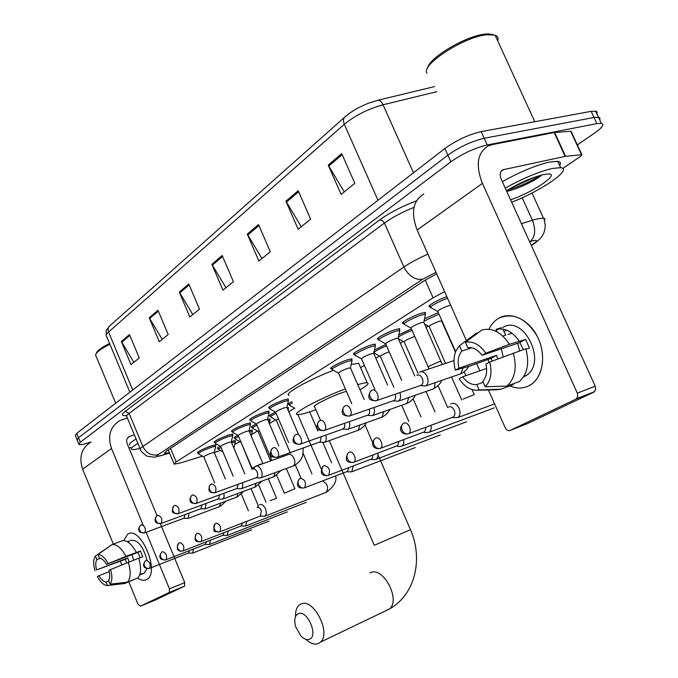 <?xml version="1.0" encoding="UTF-8"?>
<svg xmlns="http://www.w3.org/2000/svg" width="678" height="678" viewBox="0 0 678 678"><rect width="100%" height="100%" fill="white"/><g stroke="black" fill="none" stroke-linecap="round" stroke-linejoin="round"><path stroke-width="1.02" d="M214.74 442.353L214.045 442.353C214.621 440.878 219.426 438.446 228.452 435.073L232.825 434.09L232.469 434.886M232.181 431.361L231.469 431.361C232.037 429.818 236.969 427.31 246.258 423.843L250.589 422.894L250.233 423.725M250.377 419.902L249.648 419.902C250.207 418.284 255.267 415.69 264.844 412.122L269.115 411.199L268.768 412.08M269.378 407.927L268.641 407.927C269.174 406.232 274.387 403.554 284.268 399.876L288.472 398.986L288.133 399.918M331.822 368.62L331.034 368.629C328.177 368.417 340.509 361.899 348.102 359.62L352.068 358.84L351.755 359.942M354.662 354.247L353.857 354.255C350.772 354.069 363.688 347.178 371.468 344.882L375.332 344.144L375.036 345.314M378.646 339.161L377.824 339.178C374.476 339.017 388.045 331.712 396.011 329.406L399.766 328.703L399.478 329.949M403.851 323.304L403.012 323.33C399.376 323.203 413.656 315.44 421.826 313.134L425.445 312.465L425.182 313.795M430.386 306.626L429.521 306.651C426.047 306.558 437.971 299.668 446.861 296.684M198.018 452.896L197.332 452.896C197.917 451.48 202.603 449.133 211.375 445.844L215.79 444.836L215.426 445.59M424.504 318.829L438.268 312.575M398.842 334.822L411.41 328.881M374.417 350.051L385.926 344.416M252.174 427.318L251.487 427.318C250.885 426.996 252.479 425.886 256.267 423.987M234.791 438.098L234.122 438.098C233.579 437.835 234.834 436.92 237.876 435.344M270.285 416.08L269.581 416.089C268.937 415.682 270.903 414.368 275.48 412.139M289.184 404.368L288.464 404.376C287.794 404.122 288.947 403.19 291.921 401.579M218.104 448.446L217.443 448.455C216.968 448.243 217.909 447.505 220.274 446.234M214.273 452.531L220.46 450.463M234.749 444.412L239.927 441.717M444.582 291.574L433.123 297.854L176.178 461.904L174.195 464.176L180.34 462.989L202.493 456.158M251.58 434.59L257.411 431.005M269.369 423.665L275.615 419.826M288.769 411.749L294.599 408.164M360.586 367.646L364.349 365.332M375.849 358.272L379.511 356.026M400.342 343.229L403.3 341.415M426.098 327.415L428.267 326.084M249.021 430.733L252.377 430.038L252.021 430.801M270.666 457.37L256.538 424.157C256.86 423.275 259.708 421.826 265.09 419.809L270.064 419.063L269.717 419.86M287.057 407.758L288.497 407.614L288.158 408.453M231.325 441.514L235.393 440.59L235.029 441.31M91.038 442.005L88.428 442.827C83.25 444.412 80.089 444.946 78.953 444.421L80.309 442.2L450.878 161.796C462.557 153.626 474.676 148.007 487.236 144.939L596.886 123.625L601.31 123.337C604.573 124.311 602.428 127.489 594.86 132.863L577.359 144.939M77.156 440.03L78.495 437.785L447.878 155.143C459.523 146.914 471.634 141.295 484.211 138.27L594.03 117.472L598.462 117.209L600.022 118.294L599.691 119.845L600.022 118.294L599.064 117.37L594.03 117.472L484.211 138.27C471.634 141.295 459.523 146.914 447.878 155.143L78.495 437.785L77.156 440.03L78.741 443.904M436.674 273.81L424.386 280.633L166.508 450.997L164.601 453.362L169.398 452.684M377.977 200.264L344.297 124.277C342.899 120.684 343.305 118.065 345.526 116.413L345.865 116.116C351.916 111.039 359.637 106.675 369.018 103.005L377.612 100.319C379.688 100.073 381.511 101.556 383.07 104.776C368.044 108.946 355.119 115.446 344.297 124.277L108.565 332.025C107.59 329.262 108.09 327.118 110.082 325.593L344.5 117.328M76.936 439.505L75.36 435.649L76.69 433.369L444.887 148.499C456.497 140.21 468.591 134.583 481.185 131.617L591.174 111.328L596.225 111.26L597.191 112.209L596.869 113.785M298.201 190.696L310.626 219.13L298.151 229.24L285.921 201.171L298.201 190.696M341.712 153.601L354.84 183.314L341.136 194.417L328.22 165.101L341.712 153.601M188.789 283.997L199.476 309.168L189.832 316.982L179.289 292.099L188.789 283.997M157.982 310.261L168.195 334.5L159.288 341.72L149.202 317.745L157.982 310.261M129.49 334.559L139.261 357.942L130.998 364.637L121.345 341.5L129.49 334.559M258.521 224.528L270.31 251.784L258.903 261.03L247.292 234.113L258.521 224.528M222.189 255.513L233.401 281.684L222.926 290.176L211.875 264.31L222.189 255.513M225.944 287.726L211.875 264.31M261.971 258.547L247.292 234.113M133.871 362.306L121.345 341.5M162.203 339.356L149.202 317.745M192.806 314.575L179.289 292.099M344.28 191.866L328.22 165.101M301.261 226.723L285.921 201.171M146.397 579.673C143.863 580.885 140.948 580.351 137.668 578.08C140.948 580.351 143.863 580.885 146.397 579.673C160.898 573.749 140.761 524.992 127.693 534.179L127.727 534.154C140.456 525.238 160.491 572.173 146.94 579.368L146.397 579.673M123.65 540.561L127.693 534.179L123.65 540.561M129.184 541.256L128.947 541.917M127.354 417.979L119.65 420.682C110.107 426.818 107.404 436.09 111.531 448.497L143.151 525.094M90.742 442.225C81.411 448.243 78.707 457.226 82.64 469.159L113.336 544.078M120.362 561.215L121.828 564.791M128.837 581.894L137.897 604.005L140.363 606.191L155.279 600.038L184.509 586.182L169.263 592.453L140.363 606.191M169.263 592.453L169.475 588.86L184.747 582.605L160.347 523.704M146.134 532.315L169.475 588.86M157.033 515.712L127.125 443.514C126.074 440.369 126.778 438.03 129.244 436.505L134.354 434.827M184.747 582.605L184.509 586.182M128.981 447.989L130.812 447.395M108.734 580.936L106.005 582.004C103.573 581.741 101.217 579.639 98.929 575.69L109.294 571.681M110.489 545.671L95.403 556.019L96.852 559.579C95.496 561.918 95.403 565.367 96.581 569.927L127.71 558.002L129.117 561.876M96.852 559.579L100.361 558.257M133.693 560.113L131.913 554.689M139.838 574.52L141.999 573.664L139.676 574.995M130.252 540.417C137.575 539.324 143.151 545.943 146.999 560.274M146.965 568.571L144.151 573.207L142.651 573.8M127.176 541.561L128.591 541.061L127.176 541.561M138.77 558.325L142.787 556.782L140.414 551.028L125.905 556.375L106.548 564.376L137.939 552.384L140.21 557.774M96.581 569.927L125.32 559.316L126.642 562.859M106.548 564.376C104.209 560.392 101.836 558.299 99.412 558.113L97.954 554.545L112.09 544.544L122.489 540.671C127.235 540.205 131.846 544.112 136.337 552.4M138.719 558.18C141.448 567.444 141.151 574.054 137.829 578.012L127.489 582.114L110.065 584.199L108.599 580.622C110.006 578.317 110.116 574.851 108.938 570.215L138.719 558.18M112.09 544.544C116.802 544.095 121.404 548.036 125.905 556.375M128.295 562.198C131.04 571.512 130.769 578.156 127.489 582.114M95.022 570.791C93.132 564.113 93.259 559.189 95.403 556.019M97.954 554.545C101.42 554.485 104.819 557.46 108.158 563.477M110.548 569.334C112.463 576.156 112.294 581.114 110.065 584.199M106.005 582.004L107.463 585.572L124.837 583.478L135.049 579.114M107.463 585.572C103.98 585.495 100.615 582.487 97.361 576.546L98.929 575.69M127.71 558.002L125.32 559.316M140.414 551.028L137.939 552.384M139.973 448.361C135.507 449.522 132.727 449.861 131.625 449.378C130.396 448.607 132.49 446.624 137.922 443.42M129.837 445.048C128.591 444.251 130.676 442.242 136.092 439.022M115.692 403.19L95.623 355.128C95.784 352.611 100.547 348.992 109.904 344.255M96.284 353.382C96.801 350.984 101.225 347.661 109.556 343.415M309.16 639.32C318.923 636.634 307.397 609.412 298.328 613.675C294.752 615.624 293.862 620.014 295.667 626.845L301.032 636.134C303.939 639.007 306.651 640.066 309.16 639.32M295.532 616.556C295.337 611.37 296.515 607.59 299.057 605.217L301.1 603.971C313.422 597.742 331.491 632.981 320.516 642.091L317.906 643.719C314.177 644.812 310.151 643.337 305.829 639.295M346.407 391.316L343.348 392.257C330.728 396.308 310.321 406.732 314.668 406.842L320.516 420.411M357.764 384.655C362.484 383.256 365.628 382.629 367.188 382.79C369.561 383.256 367.162 385.587 360.001 389.791M315.923 409.749L311.711 411.215C304.354 413.673 299.617 414.783 297.489 414.546C290.396 414.292 319.787 398.401 345.365 388.909M351.196 364.417L358.73 363.366L359.425 364.976M289.226 395.282C282.455 394.613 308.321 379.858 333.483 370.307M231.639 442.793L235.308 441.963L235.241 442.403M188.306 553.104L192.552 553.146L193.586 548.985M188.467 553.036L189.577 550.553M218.486 449.336L221.02 447.327M249.487 431.988L252.292 431.445L252.224 431.928M205.154 544.451L209.485 544.493L210.578 540.171M205.324 544.383L206.502 541.764M252.114 469.388L240.8 441.658M235.181 438.997C234.673 438.759 235.817 437.92 238.605 436.471M268.132 420.758L269.988 420.496L269.912 421.013M222.723 535.417L227.155 535.467L228.3 530.967M222.909 535.349L224.164 532.577M270.598 460.896L258.055 431.386L259.174 430.361M252.563 428.233C252.004 427.937 253.47 426.92 256.962 425.165M287.633 409.105L288.481 409.088L288.345 409.639M241.08 525.992L245.614 526.035L246.817 521.348M241.283 525.908L242.605 522.984M290.328 453.107L276.285 420.224L278.395 418.631M270.691 417.021C270.081 416.656 271.895 415.436 276.141 413.368M260.267 516.128L264.912 516.178C266.539 514.721 266.717 512.263 265.454 508.797C263.759 505.347 261.869 503.957 259.784 504.627L259.64 504.712M260.488 516.043L261.293 510.517C260.064 508.025 258.708 507.017 257.199 507.491M289.591 405.325C288.981 405.113 289.947 404.3 292.489 402.893M346.585 471.778L351.755 471.812L353.306 465.947M346.89 471.659L347.492 471.38L348.695 467.701M393.808 387.223L380.383 356.535C380.383 355.662 383.307 354.069 389.147 351.763M374.137 353.043C373.654 351.941 377.79 349.543 386.553 345.848M418.106 373.502L404.224 341.958C404.52 340.805 407.859 339.042 414.224 336.661L414.775 336.5M370.925 459.269L373.798 459.726L376.553 459.057L377.934 456.37L377.883 453.133M371.256 459.142L371.925 458.837L373.18 454.913M398.325 337.152C401.418 334.949 406.003 332.686 412.063 330.356M445.522 363.416L429.242 326.652C429.53 325.44 432.979 323.601 439.581 321.143L441.658 321.109M396.545 446.099L399.249 446.565L402.368 445.861L403.707 443.522L403.749 439.641M396.901 445.963L397.647 445.624L398.961 441.429M424.004 321.109L438.946 314.1M423.547 432.217L426.013 432.674L429.233 432.225C430.979 430.81 431.572 428.538 431.013 425.394M423.936 432.072L424.759 431.7L426.131 427.208M452.065 417.563L457.93 417.555C460.243 415.461 460.642 412.377 459.116 408.292C456.913 404.139 454.277 402.613 451.209 403.715L450.853 403.927M452.463 417.411L453.387 416.987C455.065 415.478 455.345 413.249 454.243 410.283C452.658 407.283 450.751 406.173 448.531 406.961M214.68 482.821L203.815 456.93C204.154 456.158 206.782 454.845 211.714 452.989L214.265 452.548M198.4 453.802C198.951 452.489 203.341 450.285 211.561 447.2L215.697 446.243L215.629 446.717M183.958 518.221L185.069 514.594M183.831 518.263L188.103 518.399L189.052 513.119M233.19 476.176L220.655 446.463C220.986 445.658 223.689 444.302 228.757 442.395L231.291 441.98M215.129 443.276C215.68 441.903 220.181 439.624 228.639 436.463L232.74 435.53L232.664 436.047M200.849 508.746L202.019 504.924M200.713 508.797L205.078 508.932L206.078 503.432M251.996 468.1L238.215 435.547C238.546 434.708 241.317 433.301 246.538 431.344L249.046 430.962M232.579 432.301C233.113 430.869 237.741 428.521 246.445 425.259L250.504 424.36L250.428 424.92M218.477 498.855L219.714 494.821M218.333 498.906L221.57 499.305L223.291 498.644L224.13 496.423L223.842 493.313M250.784 420.86C251.309 419.351 256.055 416.928 265.03 413.572L269.039 412.707L268.954 413.309M236.902 488.524L238.207 484.262M236.741 488.575L241.309 488.736C242.716 487.677 243.08 485.677 242.402 482.728M288.599 442.522L275.675 412.266C275.988 411.343 278.921 409.843 284.463 407.766L286.93 407.461M255.996 477.778L260.666 477.948C262.42 476.473 262.64 473.922 261.344 470.286C259.632 466.828 257.725 465.489 255.64 466.252M269.802 408.91C270.302 407.325 275.192 404.817 284.446 401.368L288.396 400.529L288.311 401.19M256.165 477.719L256.657 477.532C257.92 476.465 258.081 474.617 257.14 471.99C255.903 469.49 254.53 468.515 253.021 469.057M351.763 403.664L338.551 373.205C338.831 372.137 342.034 370.459 348.161 368.179L350.526 368.001M332.271 369.663C329.601 369.476 341.161 363.374 348.28 361.23L352.001 360.493L351.89 361.349M319.626 442.107L320.262 441.87L321.253 436.708M319.414 442.183L324.457 442.378C326.262 440.997 326.703 438.573 325.779 435.106M374.824 389.333L361.552 358.925C361.815 357.798 365.12 356.052 371.468 353.687L373.79 353.56M355.128 355.314C352.238 355.153 364.357 348.695 371.646 346.543L375.265 345.839L375.154 346.772M342.915 429.038L344.814 427.03L344.627 423.284M342.687 429.115L347.865 429.327C349.797 427.843 350.255 425.284 349.246 421.665M401.673 380.316L385.706 343.924C385.952 342.737 389.367 340.915 395.952 338.475L398.223 338.398M379.121 340.254C375.993 340.119 388.714 333.279 396.181 331.11L399.698 330.44L399.579 331.466M367.4 415.292L368.171 415.012C369.671 413.851 370.019 411.893 369.205 409.148M367.162 415.377L372.485 415.606C374.553 413.995 375.036 411.3 373.925 407.512M428.191 366.891L411.097 328.16C411.326 326.906 414.851 325.008 421.691 322.474L423.903 322.465M404.351 324.431C400.944 324.321 414.334 317.058 421.987 314.88L425.386 314.253L425.259 315.38M393.189 400.825L394.037 400.512C395.664 399.232 396.011 397.147 395.088 394.24M392.943 400.91L398.41 401.147C400.639 399.401 401.139 396.554 399.91 392.587M455.438 351.238L437.827 311.575C438.03 310.244 441.683 308.261 448.794 305.625L450.675 305.253M420.14 385.638L425.75 385.901C428.242 383.892 428.699 380.739 427.14 376.451C425.004 372.392 422.462 370.942 419.521 372.112M420.368 385.562L421.309 385.223C423.114 383.765 423.445 381.485 422.318 378.383C420.775 375.442 418.936 374.392 416.817 375.231M430.894 307.778C427.555 307.702 439.302 300.998 447.582 298.295M528.848 385.824C522.908 388.706 516.585 388.731 509.881 385.926C516.585 388.731 522.908 388.706 528.848 385.824C542.078 379.383 546.807 357.018 538.34 338.559C530.077 319.999 511.17 310.736 498.559 318.329L498.788 318.202C513.297 312.194 526.12 318.228 537.256 336.313C546.087 353.297 543.587 375.129 532.188 383.714L528.848 385.824M489.016 362.408L487.965 359.408L489.016 362.408M488.965 329.271C491.253 324.415 494.448 320.77 498.559 318.329C494.448 320.77 491.253 324.415 488.965 329.271M565.596 156.321L565.155 156.389L554.18 132.549L554.629 132.49L565.596 156.321L581.851 154.686L580.783 156.211L562.757 168.441M554.18 132.549L492.27 144.609L488.38 145.863C477.337 152.609 475.346 165.101 482.414 183.365L577.325 393.147L595.225 386.197L501.228 179.229C499.432 174.619 499.949 171.475 502.788 169.797L565.155 156.389M554.629 132.49L570.681 131.269L571.257 131.735M423.818 193.984C412.868 200.739 410.656 212.748 417.165 230.011L466.396 340.559M476.727 363.747L479.88 370.824M488.406 389.977L505.229 427.742C506.517 430.166 508.11 431.081 510 430.488L527.696 423.479L593.877 392.104L576.012 399.113L510 430.488M576.012 399.113L577.783 396.638L577.325 393.147M595.225 386.197L595.657 389.647L593.877 392.104M519.585 350.882L517.814 343.238M504.093 331.695L506.525 330.076M483.202 382.316L476.761 384.612C471.498 385.045 466.82 382.443 462.727 376.782L486.609 368.485M478.27 332.686L475.964 333.432L459.472 345.729L461.837 351.043C458.345 355.416 457.362 361.128 458.904 368.179L496.567 355.357L497.728 358.967M461.837 351.043L471.761 347.772M503.135 356.908L501.389 348.78M502.703 327.567C523.196 314.007 547.426 361.645 526.73 375.214L523.365 377.095M501.415 327.66L495.982 329.415C504.61 327.491 512.322 331.373 519.111 341.051M525.942 349.204L529.433 348L525.569 339.415L509.381 344.322L485.787 353.213L482.024 355.306L519.882 342.543L523.323 349.602M458.904 368.179L455.328 370.171L470.252 365.959L491.169 358.323L492.135 361.103M525.797 348.755C529.645 363.018 527.501 373.951 519.348 381.553L506.949 386.07L485.185 386.774L482.795 381.4C486.431 377.087 487.482 371.315 485.94 364.086L489.719 362.018L525.797 348.755M482.024 355.306C477.787 349.585 473.032 347.034 467.769 347.653L465.388 342.314L481.889 329.991C492.228 327.449 501.389 332.228 509.381 344.322M513.288 353.043C517.187 367.434 515.077 378.443 506.949 386.07M455.328 370.171C453.226 362.45 453.641 355.636 456.557 349.721L459.472 345.729M465.388 342.314C472.99 340.865 479.787 344.492 485.787 353.213M489.719 362.018C492.347 372.629 490.838 380.883 485.185 386.774M498.813 328.881L495.423 331.076M476.761 384.612L479.143 389.96L500.864 389.214L513.238 384.697L512.89 383.909M500.864 389.214L496.567 389.799M479.143 389.96L476.905 390.24C470.024 390.155 464.099 386.333 459.125 378.748L462.727 376.782M507.932 334.534L512.085 333.262M502.839 336.119L505.661 335.195L502.856 336.119M496.567 355.357L491.169 358.323M496.211 330.822L496.576 331.644M505.661 335.195L502.906 329.059M525.569 339.415L519.882 342.543M427.716 67.91C429.14 57.715 465.998 35.781 485.067 34.12L488.414 33.9L493.364 34.714M427.004 73.216C420.411 65.088 463.93 36.705 486.897 34.731L495.067 35.146C497.762 36.163 498.644 38.078 497.703 40.9M505.254 188.103C522.713 178.433 538.349 171.898 552.163 168.5L560.664 167.661C573.393 168.788 541.112 191.026 511.661 202.205M502.339 181.679C519.763 171.966 535.391 165.44 549.222 162.101L557.748 161.322C560.477 161.762 561.138 163.195 559.714 165.602M506.449 190.73C519.501 182.941 531.755 177.577 543.205 174.627L548.019 173.949C561.062 173.28 532.925 192.399 510.576 199.824M506.72 191.332C517.687 189.204 536.654 179.89 541.739 174.983M507.458 190.111C520.475 186.179 531.425 181.263 540.315 175.365M511.22 187.916L536.544 176.526M170.517 448.344L176.178 461.904M425.233 280.082L433.123 297.854M531.247 245.326L532.094 244.792C537.976 240.868 538.044 239.554 532.306 240.851L529.586 241.673M521.399 223.655L536.467 219.028L543.451 218.087L544.959 218.892L544.485 220.604M522.196 197.747L532.416 220.189C535.976 229.647 535.264 236.732 530.289 241.453M125.981 415.597C121.489 415.902 121.252 414.47 125.277 411.317L379.663 219.918C389.511 212.773 401.783 206.426 416.47 200.858M80.309 442.2L76.69 433.369M596.886 123.625L591.174 111.328M487.236 144.939L481.185 131.617M450.878 161.796L444.887 148.499M436.013 272.336L422.741 279.2L158.118 454.667C155.593 456.489 156.593 456.752 161.118 455.48L154.186 457.226L146.931 456.167C142.295 452.675 140.16 450.506 140.507 449.658C139.634 449.243 140.422 448.175 142.863 446.48L129.117 413.411C126.735 415.216 126.006 416.394 126.93 416.953L140.21 448.938M158.118 454.667C151.525 456.057 146.44 453.328 142.863 446.48L403.893 266.996L384.434 223.054L129.117 413.411L125.277 411.317M422.741 279.2C415.089 280.26 408.809 276.192 403.893 266.996C410.19 262.725 418.199 258.437 427.903 254.123M414.004 207.366C402.088 212.172 392.231 217.401 384.434 223.054L382.333 220.545L379.663 219.918M161.118 455.48L169.525 452.98M169.568 453.09L159.305 456.141M535.239 242.978L532.094 244.792M132.719 390.019L108.565 332.025C106.226 334.127 105.599 335.618 106.675 336.5L129.871 392.223M436.818 91.674L383.07 104.776L413.487 172.788M222.587 256.454L212.324 265.191M189.17 284.896L179.721 292.938M158.355 311.134L149.618 318.558M129.837 335.398L121.743 342.288M258.945 225.511L247.767 235.029M298.651 191.713L286.413 202.129M342.178 154.66L328.745 166.102M111.531 448.497L82.64 469.159M129.922 436.225L127.608 437.886M385.324 610.988L389.519 608.971C400.927 599.818 383.256 566.266 370.51 572.647L369.883 572.935M410.495 529.696L374.29 545.282L329.237 440.666M145.228 561.087C143.422 563.884 143.05 565.621 144.092 566.283C143.812 567.613 145.567 568.325 149.355 568.41C147.185 568.85 145.541 567.952 144.414 565.74C143.643 563.249 144.278 561.46 146.329 560.384C149.753 561.647 150.88 564.274 149.694 568.274L188.772 552.901M161.525 552.409C159.703 555.24 159.322 557.011 160.398 557.731C160.161 559.113 161.949 559.833 165.754 559.884C163.559 560.325 161.889 559.409 160.737 557.146C159.94 554.596 160.576 552.782 162.652 551.689C166.212 552.943 167.356 555.629 166.102 559.74L205.654 544.231M270.03 500.72L276.573 498.22L268.335 478.795M182.772 551.019L183.246 550.833C184.577 546.595 183.391 543.858 179.704 542.612C177.602 543.714 176.966 545.561 177.789 548.163C178.958 550.477 180.662 551.417 182.882 550.985L183.136 550.892M284.345 493.22L294.913 488.694M200.637 541.714L201.18 541.51C202.578 537.145 201.366 534.349 197.527 533.12C195.4 534.23 194.764 536.112 195.611 538.773C196.815 541.137 198.544 542.103 200.798 541.671L201.052 541.586M219.333 531.984L219.935 531.755C221.426 527.255 220.172 524.399 216.18 523.179C214.028 524.306 213.392 526.23 214.265 528.942C215.502 531.366 217.257 532.357 219.545 531.925L219.808 531.84M325.703 492.55L326.296 492.279C328.779 487.609 327.542 483.829 322.567 480.931M303.93 488.024L304.634 487.728C306.507 482.592 305.083 479.465 300.371 478.337C298.125 479.515 297.498 481.592 298.498 484.575C299.862 487.236 301.752 488.355 304.159 487.94L304.439 487.846M415.258 447.565L351.755 471.812M327.83 475.592L328.61 475.27C330.593 469.947 329.118 466.744 324.194 465.65C321.923 466.837 321.304 468.956 322.33 472.015C323.745 474.744 325.669 475.905 328.101 475.498L328.381 475.405M440.285 434.988L376.256 459.294M353.026 462.489L353.882 462.133C357.518 459.904 352.924 450.031 349.306 452.277C347.009 453.48 346.399 455.641 347.467 458.777C348.916 461.582 350.873 462.777 353.348 462.379L353.628 462.286M466.574 421.767L402.046 446.116M462.998 399.13L474.303 394.613M379.621 448.658L380.561 448.26C384.375 445.878 379.621 435.801 375.807 438.166C373.493 439.369 372.892 441.581 374.002 444.793C375.493 447.675 377.485 448.921 379.985 448.522L380.273 448.438M494.22 407.868L429.233 432.225M402.478 424.174C400.512 426.987 399.986 429.098 400.91 430.505C400.868 431.047 402.41 434.784 408.156 433.886C405.63 434.267 403.596 432.979 402.054 430.013C400.901 426.716 401.495 424.453 403.834 423.241C407.851 420.75 412.775 431.047 408.775 433.589L453.387 416.987M408.156 433.886L408.775 433.589L408.156 433.886M144.473 532.933L144.821 532.798C146.109 528.721 144.999 526.06 141.499 524.831C139.431 525.865 138.778 527.637 139.566 530.145C140.761 532.459 142.482 533.357 144.736 532.832L144.795 532.815M218.765 506.941L219.443 506.652L220.587 503.169M160.889 523.56L161.262 523.416C162.627 519.221 161.491 516.509 157.855 515.28C155.762 516.331 155.109 518.136 155.915 520.696C157.143 523.06 158.889 523.984 161.178 523.458L161.237 523.433M236.046 497.423L236.775 497.118L237.97 493.448M178.034 513.771L178.441 513.619C179.89 509.288 178.721 506.525 174.941 505.305C172.822 506.364 172.17 508.203 173 510.814C174.254 513.238 176.034 514.178 178.348 513.653L178.407 513.636M252.055 468.227L260.454 464.142L262.911 463.616M254.064 487.49L254.843 487.168L256.106 483.295M195.976 503.534L196.408 503.364C197.942 498.906 196.747 496.076 192.815 494.872C190.671 495.94 190.018 497.813 190.874 500.483C192.154 502.957 193.967 503.932 196.315 503.407L196.374 503.381M271.488 460.582L270.725 457.523L272.115 456.447M272.878 477.126L273.709 476.778L275.039 472.685M214.748 492.813L215.214 492.635C216.85 488.033 215.621 485.134 211.528 483.948C209.358 485.033 208.705 486.931 209.587 489.66C210.9 492.194 212.748 493.203 215.121 492.677L215.18 492.652M292.523 466.295L293.421 465.93C295.083 464.388 295.286 461.904 294.04 458.472C292.345 455.091 290.438 453.785 288.311 454.565L256.343 465.998M276.777 457.404L277.361 457.175C280.76 455.404 276.556 445.692 273.336 447.87C271.09 448.98 270.446 450.997 271.412 453.921C272.836 456.641 274.785 457.743 277.251 457.226L277.319 457.209M357.12 430.683L358.255 430.233L359.916 425.047M299.591 444.378L300.227 444.132C303.795 442.251 299.464 432.31 296.074 434.59C293.803 435.717 293.167 437.768 294.167 440.768C295.633 443.556 297.608 444.7 300.108 444.183L300.176 444.166M380.765 417.64L381.994 417.165L383.748 411.639M323.618 430.666L324.313 430.394C328.067 428.403 323.601 418.216 320.024 420.614C317.728 421.741 317.092 423.843 318.135 426.911C319.635 429.776 321.652 430.954 324.186 430.454L324.254 430.428M405.605 403.944L406.944 403.427L408.8 397.528M348.958 416.19L349.712 415.902C353.67 413.783 349.051 403.351 345.288 405.868C342.958 407.003 342.339 409.148 343.415 412.292C344.958 415.233 347.017 416.462 349.577 415.961L349.645 415.936M428.962 368.959L428.318 367.179L429.428 366.01L439.039 361.696L441.175 361.493M431.716 389.536L433.513 388.731L434.581 387.341L435.14 382.663M375.722 400.91L376.544 400.596C380.714 398.342 375.943 387.638 371.968 390.291C369.62 391.443 369.002 393.63 370.12 396.85C371.714 399.876 373.807 401.147 376.4 400.656L376.468 400.639M455.641 351.713L456.057 350.746M459.209 374.366L460.82 373.764L463.015 368.001M482.414 183.365L417.165 230.011M503.601 169.542L500.957 171.424M581.495 154.686L570.681 131.269M331.034 368.629L330.805 368.103M353.857 354.255L353.602 353.679M377.824 339.178L377.544 338.542M403.012 323.33L402.707 322.626M429.521 306.651L429.182 305.88M168.22 449.861L174 463.71M601.31 123.337L595.623 111.09M531.332 245.512L532.883 244.529C538.095 241.08 541.383 237.885 542.756 234.935C543.739 232.452 544.146 234.291 545.29 225.825C544.561 220.672 543.942 218.096 543.451 218.087L532.01 193.018M126.557 416.165L125.718 415.385M164.39 452.845L164.601 453.362M369.018 103.005L377.612 100.319L434.522 86.589M106.183 335.237C106.175 327.305 105.861 331.881 109.065 326.525M129.244 436.505L128.083 437.327M184.619 586.123L169.373 592.394M141.092 574.419L144.151 573.207M378.061 454.972L410.504 529.721C423.123 558.333 415.792 594.165 389.519 608.971L320.516 642.091M364.959 424.809L372.663 442.548M367.188 382.79L358.73 363.366M192.552 553.146L251.623 529.84M235.351 441.98L233.876 447.963L244.809 473.863M251.046 488.609L258.454 506.144M235.308 441.963L234.732 440.59M241.385 494.186L248.419 510.856M222.952 451.904L218.528 449.345M218.384 449.099L217.808 447.734M251.224 436.073L252.343 431.462M252.292 431.445L251.699 430.047M268.988 521.094L209.485 544.493M258.699 484.94L266.03 502.245M240.47 442.039L235.232 439.013M235.071 438.742L234.478 437.344M178.551 543.349C174.399 552.223 181.501 551.214 182.882 550.985L223.265 535.188M286.336 468.557L294.879 488.609M269.31 423.53L270.039 420.513M269.988 420.496L269.378 419.072M287.286 511.89L227.155 535.467M276.692 475.219L284.311 493.135M257.962 431.318L252.623 428.25M252.445 427.954L251.835 426.53M196.357 533.874C192.128 542.858 199.4 541.968 200.798 541.671L241.665 525.738M245.614 526.035L306.431 502.271M303.041 453.09L311.99 473.99M288.175 410.368L288.481 409.088M288.421 409.071L287.803 407.622M295.413 465.006L301.007 478.1M276.183 420.157L270.751 417.029M270.556 416.716L269.937 415.258M214.994 523.95C213.316 529.374 213.57 531.942 215.748 531.654L219.545 531.925L260.903 515.856M335.669 475.939C336.958 481.346 333.839 486.796 326.304 492.279L264.912 516.178M309.676 411.885L317.88 430.962M322.957 442.751L331.618 462.888M257.259 507.466L258.649 505.932M297.879 414.589L321.296 469.159M294.794 408.275L289.659 405.334M289.447 404.986L288.811 403.495M299.1 479.193C295.905 485.66 297.591 488.575 304.159 487.94L347.492 471.38M413.088 398.791L421.063 416.962M401.732 405.308L408.792 421.436M380.197 356.408L374.231 353.06M322.898 466.523C319.711 473.193 321.44 476.185 328.101 475.498L371.925 458.837M438.09 385.824L447.709 407.614M426.038 391.52L435.005 411.885M404.012 341.814L398.325 338.636M347.984 453.175C344.585 459.887 346.373 462.955 353.348 462.379L397.647 445.624M441.505 320.762L455.463 352.196M464.235 371.942L465.896 375.68M472.066 389.579L474.219 394.426M441.564 320.77L441.675 320.245M451.54 377.01L461.684 399.91M429.013 326.499L424.606 324.059M374.468 439.081C372.527 441.937 372.019 443.98 372.934 445.217C372.883 445.666 374.248 449.328 379.985 448.522L424.759 431.7M494.593 403.859L457.93 417.555M140.261 525.628C138.575 528.357 138.236 530.077 139.261 530.772C138.956 532.154 140.778 532.84 144.736 532.832L184.314 518.085M188.103 518.399L220.274 506.313L226.223 501.076M215.748 446.26L214.223 452.404L225.384 478.973M215.697 446.243L215.104 444.836M203.739 456.879L198.451 453.819M198.29 453.557L197.696 452.141M156.593 516.094C154.881 518.882 154.542 520.628 155.576 521.331C155.22 522.73 157.084 523.441 161.178 523.458L201.239 508.593M205.078 508.932L237.563 496.796L243.699 491.33M231.223 441.819L244.097 472.261M231.249 441.827L232.791 435.547M232.74 435.53L232.13 434.098M220.57 446.404L215.189 443.293M215.019 443.005L214.409 441.556M173.661 506.144C171.246 512.305 171.627 513.509 178.348 513.653L218.901 498.694M222.799 499.059L255.598 486.863L261.928 481.151M248.97 430.784L262.92 463.642M249.004 430.793L250.555 424.377M250.504 424.36L249.877 422.894M238.114 435.479L232.639 432.318M232.452 432.005L231.825 430.53M191.51 495.728C189.747 498.542 189.399 500.356 190.476 501.195C190.179 502.703 192.128 503.44 196.315 503.407L237.351 488.346M241.309 488.736L274.421 476.498L280.946 470.524M267.496 419.275L278.861 445.929M267.53 419.284L269.098 412.724M269.039 412.707L268.395 411.207M282.667 455.294L282.972 456.472M256.428 424.081L250.852 420.869M250.648 420.529L250.004 419.021M210.205 484.821C207.044 491.626 210.714 491.83 211.248 492.55L215.121 492.677L256.657 477.532M290.692 452.429L290.515 452.862M260.666 477.948L294.091 465.659C298.388 462.964 300.998 460.15 301.913 457.209C302.676 456.625 303.1 453.548 303.168 447.98M286.836 407.241L298.235 433.844M286.87 407.249L288.464 400.545M253.14 468.998L254.564 467.481M288.396 400.529L287.735 398.995M275.548 412.182L269.878 408.919M269.641 408.546L268.988 407.003M271.946 448.802C268.785 455.006 270.547 457.82 277.251 457.226L320.262 441.87M324.457 442.378L358.798 430.022C362.442 427.971 364.9 425.572 366.171 422.826M350.399 367.713L364.196 399.435M350.441 367.722L352.085 360.51M352.001 360.493L351.28 358.848M338.373 373.086L332.373 369.68M332.059 369.179L331.347 367.535M294.659 435.547C291.294 441.488 293.108 444.37 300.108 444.183L343.61 428.784M347.865 429.327L382.502 416.97L386.841 413.927L390.087 409.402M373.654 353.246L387.562 385.053M373.705 353.255L375.358 345.856M375.265 345.839L374.527 344.153M361.357 358.781L355.238 355.331M354.891 354.78L354.162 353.094M318.584 421.589C315.177 427.996 317.05 430.945 324.186 430.454L368.171 415.012M372.485 415.606L407.402 403.257C412.775 400.706 415.445 395.147 415.207 395.291M398.062 338.051L414.724 375.934M398.122 338.059L399.8 330.457M399.698 330.44L398.944 328.72M385.485 343.771L379.239 340.263M378.866 339.661L378.112 337.941M343.822 406.868C340.398 413.19 342.314 416.224 349.577 415.961L394.037 400.512M398.41 401.147L433.598 388.825C438.191 385.892 440.87 383.095 441.624 380.426M423.733 322.075L442.276 364.51M423.792 322.084L425.496 314.27M425.386 314.253L424.606 312.49M410.843 327.991L404.478 324.44M404.063 323.779L403.283 322.016M370.485 391.316C367.01 397.817 368.976 400.935 376.4 400.656L421.309 385.223M425.75 385.901L461.193 373.629C464.989 371.425 467.473 369.01 468.659 366.408M453.997 360.586L420.86 371.663M437.539 311.38L431.039 307.787M430.581 307.058L429.776 305.253M502.788 169.797L501.474 170.737M594.572 391.638L576.698 398.647M581.851 154.686L571.045 131.278M505.771 330.5L506.763 330.178M523.908 376.239L526.73 375.214M476.905 390.24L497.118 389.782M488.414 33.9L490.406 34.502M534.806 121.718L495.067 35.146M560.664 167.661L557.748 161.322"/></g></svg>
